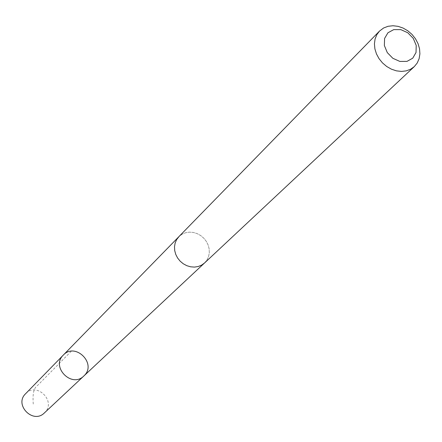 <?xml version="1.0" encoding="UTF-8"?>
<svg xmlns="http://www.w3.org/2000/svg" width="442" height="442" viewBox="0 0 442 442"><rect width="100%" height="100%" fill="white"/><g stroke="black" fill="none" stroke-linecap="round" stroke-linejoin="round"><path stroke-width="0.33" stroke-dasharray="2.21 1.66" d="M44.366 412.95L44.565 412.756C56.703 401.739 37.156 381.673 25.818 393.513L25.564 393.761M204.801 262.73L207.088 259.83L208.618 256.426L209.315 252.68L209.143 248.791L208.116 244.94L206.281 241.326L203.729 238.122L200.596 235.492L197.033 233.564L193.209 232.437L189.32 232.16L185.557 232.757L182.11 234.194L178.822 236.73L176.618 239.63L175.154 243.017L174.513 246.73L174.717 250.592L175.761 254.404L177.601 257.984L180.143 261.156L183.259 263.763L186.8 265.675L190.596 266.802L194.447 267.084L198.176 266.52L201.591 265.128L204.801 262.73M63.3 355.097C75.289 341.854 97.229 363.799 84.019 375.816M204.182 263.316L206.917 260.123L208.53 256.73L209.298 252.979L209.193 249.061L208.21 245.177L206.408 241.514L203.878 238.266L200.74 235.586L197.165 233.614L193.314 232.448L189.397 232.149L185.601 232.735L182.126 234.177L179.143 236.404M71.278 351.23L37.719 385.308C34.669 387.546 32.178 391.115 33.332 404.955M178.822 236.73L178.485 237.078"/><path stroke-width="0.66" d="M84.019 375.816L83.798 376.026C71.692 388.391 50.686 366.943 63.3 355.097C75.289 341.854 97.229 363.799 84.019 375.816L83.798 376.026C71.692 388.391 50.686 366.943 63.3 355.097L25.564 393.761C13.846 404.789 33.1 424.442 44.366 412.95L204.182 263.316M179.143 236.404L176.612 239.625L175.148 243.017L174.502 246.73L174.706 250.592L175.756 254.41L177.596 257.99L180.137 261.161L183.259 263.769L186.8 265.681L190.59 266.808L194.447 267.095L198.176 266.526L201.596 265.134L204.541 262.99L414.298 66.609L417.215 63.013L419.115 58.687L419.9 53.858L419.541 48.769L418.055 43.67L415.519 38.824L412.06 34.47L407.861 30.824L403.115 28.073L398.071 26.349L392.977 25.741L388.093 26.288L383.656 27.962L379.496 31.084L376.788 34.73L375.065 39.056L374.424 43.852L374.893 48.88L376.457 53.902L379.037 58.664L382.512 62.935L386.711 66.499L391.419 69.179L396.408 70.847L401.43 71.422L406.237 70.88L410.596 69.245L414.298 66.609M387.949 32.758L384.595 38.426L384.358 45.52L387.303 52.62L392.844 58.3L399.872 61.432L406.977 61.383L412.74 58.189L416.032 52.487L416.215 45.427L413.27 38.388L407.778 32.752L400.811 29.625L393.739 29.62L387.949 32.758M178.485 237.078L63.3 355.097M178.817 236.724L379.496 31.084"/></g></svg>
